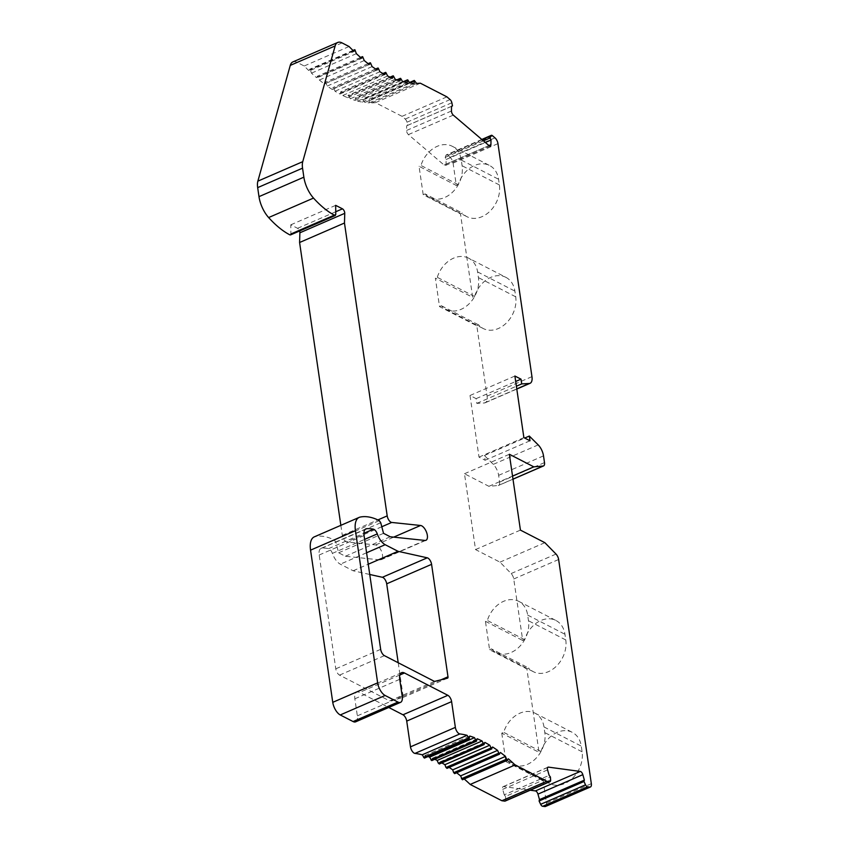 <?xml version="1.0" encoding="UTF-8"?>
<svg xmlns="http://www.w3.org/2000/svg" width="849" height="849" viewBox="0 0 849 849"><rect width="100%" height="100%" fill="white"/><g stroke="black" fill="none" stroke-linecap="round" stroke-linejoin="round"><path stroke-width="0.64" stroke-dasharray="4.25 3.18" d="M505.155 801.074A3.205 1.507 66.5 0 0 505.749 799.376L505.505 796.447L550.396 776.973M505.505 796.447L504.242 794.834L549.133 775.36M504.242 794.834L502.693 789.358A3.205 1.507 -113.5 0 1 503.096 786.652A3.205 1.507 -113.5 0 1 503.531 786.599L530.19 790.207M545.514 806.465A5.338 2.515 66.5 0 0 546.448 803.143L543.18 780.783L545.1 779.944A25.597 19.58 117.2 0 0 549.664 783.553A25.597 19.58 117.2 0 0 564.691 783.542A25.597 19.58 117.2 0 0 582.096 751.8L581.268 746.112A25.597 19.58 117.2 0 0 572.258 732.337A25.597 19.58 117.2 0 0 557.231 732.347A25.597 19.58 117.2 0 0 540.951 751.514L539.041 752.341L526.868 668.927L528.778 668.089A25.597 19.58 117.2 0 0 533.352 671.697A25.597 19.58 117.2 0 0 548.38 671.686A25.597 19.58 117.2 0 0 565.774 639.944L564.946 634.256A25.597 19.58 117.2 0 0 555.936 620.481A25.597 19.58 117.2 0 0 540.909 620.492A25.597 19.58 117.2 0 0 524.629 639.658L522.719 640.486L513.741 578.976A5.338 2.515 66.5 0 0 511.14 573.542L499.987 562.155L475.536 549.579L464.477 473.742L488.918 486.318L498.289 485.49A5.338 2.515 66.5 0 0 498.671 485.395A5.338 2.515 66.5 0 0 499.605 482.073L498.628 475.344A10.666 5.02 66.5 0 0 493.301 464.371L484.429 455.52L485.119 460.254L479.006 457.112L470.017 395.496L476.13 398.637L476.82 403.381L484.344 402.967A10.666 5.02 66.5 0 0 485.204 402.766A10.666 5.02 66.5 0 0 487.071 396.122L476.809 325.772L439.527 306.595L435.378 278.154L472.66 297.33L460.487 213.916L423.205 194.739L419.056 166.298L456.338 185.475L453.079 163.114A5.338 2.515 66.5 0 0 450.087 157.32L447.794 155.367A2.876 1.358 66.5 0 0 447.179 154.9A2.876 1.358 66.5 0 0 446.415 154.815A2.876 1.358 66.5 0 0 445.98 155.325L445.194 157.426L446.118 159.495L446.043 164.133A3.205 1.507 -113.5 0 1 445.438 165.47A3.205 1.507 -113.5 0 1 444.579 165.375A3.205 1.507 -113.5 0 1 444.123 165.067L408.411 134.598A3.205 1.507 -113.5 0 1 406.575 130.47L406.65 125.822L407.605 125.365L406.958 122.224A3.205 1.507 66.5 0 0 405.217 119.051L402.044 116.334L375.46 102.665A170.66 80.379 -113.5 0 1 371.724 102.878L369.421 99.906L369.241 102.846A170.66 80.379 -113.5 0 1 364.858 102.485L362.873 99.375L362.268 102.103A170.66 80.379 -113.5 0 1 357.716 101.116L355.773 97.847L355.031 100.373A170.66 80.379 -113.5 0 1 350.329 98.771L348.451 95.353L347.581 97.677A170.66 80.379 -113.5 0 1 342.752 95.47L340.937 91.915L339.94 94.016A170.66 80.379 -113.5 0 1 335.037 91.225L333.296 87.553L332.182 89.442A170.66 80.379 -113.5 0 1 327.215 86.067L325.56 82.3L324.339 83.955A170.66 80.379 -113.5 0 1 319.351 80.018L317.791 76.177L316.475 77.599A170.66 80.379 -113.5 0 1 311.487 73.141L310.023 69.236L308.622 70.414A170.66 80.379 -113.5 0 1 304.197 65.999L297.171 62.38A16.004 7.535 66.5 0 0 292.873 61.924M501.759 733.165L505.908 761.595L507.819 760.768A25.597 19.58 -62.8 0 0 512.382 764.376A25.597 19.58 -62.8 0 0 527.42 764.365A25.597 19.58 -62.8 0 0 544.814 732.623L543.986 726.935A25.597 19.58 -62.8 0 0 534.976 713.16A25.597 19.58 -62.8 0 0 519.949 713.171A25.597 19.58 -62.8 0 0 503.669 732.326L501.759 733.165L539.041 752.341M507.819 760.768L545.1 779.944M540.951 751.514L503.669 732.326M289.912 234.886L290.878 233.995L290.793 224.815L297.585 228.307A3.205 1.507 -113.5 0 1 299.559 231.002M340.852 525.34L342.317 535.358A5.338 2.515 66.5 0 0 346.063 541.673A5.338 2.515 66.5 0 0 346.827 541.917L375.693 544.952A8.002 3.767 -113.5 0 1 376.839 545.323A8.002 3.767 -113.5 0 1 382.039 552.879A8.002 3.767 -113.5 0 1 381.063 559.767A8.002 3.767 -113.5 0 1 380.065 559.905L345.363 556.254L338.645 552.795L335.843 542.214L334.432 540.113A85.325 40.19 66.5 0 0 315.17 536.579A21.331 10.05 66.5 0 0 314.289 536.865M355.657 721.83A9.604 4.521 66.5 0 0 357.344 715.856L354.85 698.791A10.666 5.02 -113.5 0 1 356.718 692.158A10.666 5.02 -113.5 0 1 359.583 692.455L388.768 707.472M424.436 758.104L424.882 755.536A170.66 80.379 -113.5 0 1 427.992 756.555M431.759 760.587L432.343 758.242A170.66 80.379 -113.5 0 1 434.752 759.293M484.323 744.318L439.442 763.792L439.973 761.893A170.66 80.379 -113.5 0 1 441.841 762.911M491.953 748.733L447.073 768.207L447.741 766.477A170.66 80.379 -113.5 0 1 449.163 767.411M499.668 754.029L454.777 773.503L455.573 771.964A170.66 80.379 -113.5 0 1 456.645 772.77M462.525 779.669L463.448 778.31A170.66 80.379 -113.5 0 1 464.223 778.979M505.908 761.595L543.18 780.783M524.629 639.658L487.347 620.47L485.437 621.309L489.586 649.74L526.868 668.927M485.437 621.309L522.719 640.486M398.213 662.751L403.105 696.276A2.133 1.008 -113.5 0 1 402.723 697.602A2.133 1.008 -113.5 0 1 402.649 697.634L389.649 700.913L339.526 675.125A5.338 2.515 -113.5 0 1 335.779 668.821L319.182 555.002A10.666 5.02 -113.5 0 1 321.049 548.358A10.666 5.02 -113.5 0 1 321.792 548.178A72.526 34.162 -113.5 0 1 328.542 548.666A5.338 2.515 -113.5 0 1 329.104 548.879A5.338 2.515 -113.5 0 1 332.394 553.378A12.799 6.028 66.5 0 0 340.3 564.171L353.131 570.772L369.739 574.476M423.205 194.739L425.116 193.912L462.397 213.088L460.487 213.916M456.338 185.475L458.248 184.647A25.597 19.58 117.2 0 1 474.527 165.491A25.597 19.58 117.2 0 1 489.565 165.481A25.597 19.58 117.2 0 1 498.565 179.256L499.392 184.944A25.597 19.58 117.2 0 1 481.999 216.675A25.597 19.58 117.2 0 1 466.971 216.697A25.597 19.58 117.2 0 1 462.397 213.088M425.116 193.912A25.597 19.58 -62.8 0 0 429.69 197.509A25.597 19.58 -62.8 0 0 444.717 197.499A25.597 19.58 -62.8 0 0 462.111 165.757L461.283 160.068A25.597 19.58 -62.8 0 0 452.284 146.293A25.597 19.58 -62.8 0 0 437.256 146.315A25.597 19.58 -62.8 0 0 420.966 165.47L419.056 166.298M439.527 306.595L441.438 305.767A25.597 19.58 -62.8 0 0 446.012 309.365A25.597 19.58 -62.8 0 0 461.039 309.354A25.597 19.58 -62.8 0 0 478.433 277.612L477.605 271.924A25.597 19.58 -62.8 0 0 468.595 258.149L505.877 277.336A25.597 19.58 117.2 0 0 490.849 277.347A25.597 19.58 117.2 0 0 474.57 296.503L472.66 297.33M505.877 277.336A25.597 19.58 117.2 0 1 514.887 291.111L515.714 296.8A25.597 19.58 117.2 0 1 498.321 328.531A25.597 19.58 117.2 0 1 483.293 328.552A25.597 19.58 117.2 0 1 478.719 324.944L476.809 325.772M458.248 184.647L420.966 165.47M474.57 296.503L437.288 277.326L435.378 278.154M468.595 258.149A25.597 19.58 -62.8 0 0 453.568 258.17A25.597 19.58 -62.8 0 0 437.288 277.326M441.438 305.767L478.719 324.944M476.82 403.381L516.394 386.21M476.13 398.637L515.693 381.466M470.017 395.496L514.897 376.022M479.006 457.112L523.886 437.638M485.119 460.254L529.999 440.78M484.429 455.52L524.693 438.052M488.918 486.318L512.541 476.077M464.477 473.742L509.358 454.268M475.536 549.579L520.426 530.105M499.987 562.155L544.867 542.681M447.794 155.367L492.675 135.893M445.194 157.426L483.431 140.838M446.118 159.495L485.352 142.473M406.65 125.822L451.53 106.348M407.605 125.365L452.496 105.892M402.044 116.334L446.924 96.86M375.46 102.665L420.351 83.191M416.604 83.404L371.724 102.878M369.241 102.846L414.132 83.372M409.738 83.011L364.858 102.485M362.268 102.103L407.159 82.629M402.596 81.642L357.716 101.116M355.031 100.373L399.921 80.899M395.209 79.297L350.329 98.771M347.581 97.677L392.461 78.204M387.643 75.996L342.752 95.47M339.94 94.016L384.83 74.542M379.917 71.751L335.037 91.225M332.182 89.442L377.073 69.968M372.106 66.593L327.215 86.067M324.339 83.955L369.23 64.482M364.242 60.544L319.351 80.018M316.475 77.599L361.356 58.125M356.368 53.667L311.487 73.141M308.622 70.414L353.502 50.94M349.088 46.525L304.197 65.999M290.793 224.815L335.673 205.341M345.363 556.254L390.253 536.78M338.645 552.795L383.525 533.321M424.882 755.536L469.773 736.062M432.343 758.242L477.223 738.768M439.973 761.893L484.864 742.419M447.741 766.477L492.622 747.003M455.573 771.964L500.464 752.49M463.448 778.31L508.328 758.836M489.586 649.74L491.497 648.912L528.778 668.089M491.497 648.912A25.597 19.58 -62.8 0 0 496.071 652.52A25.597 19.58 -62.8 0 0 511.098 652.51A25.597 19.58 -62.8 0 0 528.492 620.768L527.664 615.079A25.597 19.58 -62.8 0 0 518.654 601.304A25.597 19.58 -62.8 0 0 503.627 601.315A25.597 19.58 -62.8 0 0 487.347 620.47M353.131 570.772L368.243 564.224M389.649 700.913L434.529 681.439M550.63 779.902L505.749 799.376M502.693 789.358L547.584 769.884M547.658 767.454L503.531 786.599M591.329 783.669L546.448 803.143M513.741 578.976L558.631 559.502M582.096 751.8L544.814 732.623M543.986 726.935L581.268 746.112M499.392 184.944L462.111 165.757M531.952 376.648L487.071 396.122M453.079 163.114L497.96 143.64M461.283 160.068L498.565 179.256M515.714 296.8L478.433 277.612M477.605 271.924L514.887 291.111M484.344 402.967L516.776 388.895M538.192 444.897L493.301 464.371M498.628 475.344L543.509 455.871M544.496 462.599L499.605 482.073M498.289 485.49L512.987 479.112M556.021 554.068L511.14 573.542M494.978 137.846L450.087 157.32M482.062 139.671L445.98 155.325M446.043 164.133L488.928 145.529M489.003 145.593L444.123 165.067M408.411 134.598L453.292 115.124M451.456 110.996L406.575 130.47M406.958 122.224L451.848 102.75M450.108 99.577L405.217 119.051M370.153 100.394L415.034 80.92M409.642 82.841L369.219 100.384M363.361 99.895L408.242 80.422M403.572 81.886L362.385 99.747M356.304 98.442L401.184 78.968M397.141 79.997L355.296 98.155M349.013 96.022L393.894 76.548M390.285 77.248L347.973 95.608M341.531 92.658L386.422 73.184M383.122 73.608L340.481 92.117M333.922 88.381L378.803 68.907M375.746 69.098L332.85 87.712M326.218 83.202L371.109 63.728M368.222 63.717L325.135 82.406M318.481 77.163L363.361 57.69M360.623 57.488L317.388 76.251M310.734 70.287L355.614 50.813M353.004 50.462L309.652 69.268M297.171 62.38L342.051 42.906M335.769 214.521L290.878 233.995M297.585 228.307L335.737 211.751M342.317 535.358L377.879 519.928M381.785 526.751L346.827 541.917M375.693 544.952L393.681 537.141M424.946 540.431L380.065 559.905M335.843 542.214L380.734 522.74M334.432 540.113L379.312 520.639M315.17 536.579L360.05 517.105M402.224 696.382L357.344 715.856M354.85 698.791L399.741 679.317M399.868 674.976L359.583 692.455M469.508 738.28L424.627 757.754M476.83 740.827L431.95 760.301M565.774 639.944L528.492 620.768M527.664 615.079L564.946 634.256M403.105 696.276L441.162 679.762M447.54 678.16L402.649 697.634M339.526 675.125L384.417 655.651M380.67 649.347L335.779 668.821M319.182 555.002L364.062 535.528M321.792 548.178L365.282 529.298M328.542 548.666L363.913 533.321M332.394 553.378L364.624 539.391M366.577 552.773L340.3 564.171M547.987 767.178L503.096 786.652M512.382 764.376L549.664 783.553M534.976 713.16L572.258 732.337M429.69 197.509L466.971 216.697M452.284 146.293L489.565 165.481M446.012 309.365L483.293 328.552M516.808 389.054L485.204 402.766M512.998 479.186L498.671 485.395M481.818 139.459L446.415 154.815M490.319 145.996L445.438 165.47M409.462 82.533L369.421 99.906M403.095 81.769L362.587 99.344M396.812 79.88L355.487 97.815M390.052 77.142L348.164 95.321M382.963 73.523L340.651 91.883M375.64 69.024L333.01 87.521M368.158 63.664L325.273 82.268M360.581 57.456L317.505 76.145M352.982 50.441L309.736 69.204M425.943 540.293L381.063 559.767M401.598 672.684L356.718 692.158M496.071 652.52L533.352 671.697M518.654 601.304L555.936 620.481M447.614 678.128L402.723 697.602M365.93 528.885L321.049 548.358"/><path stroke-width="1.27" d="M549.611 781.653L546.767 781.271L515.088 764.97A170.66 80.379 66.5 0 0 508.328 758.836L507.012 760.258L505.452 756.417A170.66 80.379 66.5 0 0 500.464 752.49L499.244 754.135L497.588 750.378A170.66 80.379 66.5 0 0 492.622 747.003L491.507 748.882L489.767 745.22A170.66 80.379 66.5 0 0 484.864 742.419L483.866 744.52L482.052 740.975A170.66 80.379 66.5 0 0 477.223 738.768L476.353 741.081L474.474 737.664A170.66 80.379 66.5 0 0 469.773 736.062L469.03 738.598L467.088 735.319A170.66 80.379 66.5 0 0 459.85 733.939A5.338 2.515 -113.5 0 1 459.107 733.695A5.338 2.515 -113.5 0 1 455.361 727.381L451.604 701.624A5.338 2.515 66.5 0 0 447.858 695.31L404.464 672.981A10.666 5.02 66.5 0 0 401.598 672.684A10.666 5.02 66.5 0 0 399.741 679.317L402.224 696.382A9.604 4.521 -113.5 0 1 400.548 702.356A9.604 4.521 -113.5 0 1 397.969 702.081L385.138 695.48A10.666 5.02 -113.5 0 1 377.646 682.861L355.444 530.678A21.331 10.05 -113.5 0 1 359.169 517.391A21.331 10.05 -113.5 0 1 360.05 517.105A85.325 40.19 -113.5 0 1 379.312 520.639L380.734 522.74L383.525 533.321L390.253 536.78L424.946 540.431A8.002 3.767 66.5 0 0 425.943 540.293A8.002 3.767 66.5 0 0 426.92 533.405A8.002 3.767 66.5 0 0 421.72 525.849A8.002 3.767 66.5 0 0 420.573 525.478L391.718 522.443A5.338 2.515 -113.5 0 1 390.943 522.199A5.338 2.515 -113.5 0 1 387.197 515.884L344.471 223.022L344.758 213.322A3.205 1.507 66.5 0 0 342.465 208.833L335.673 205.341L335.769 214.521L334.793 215.413A85.325 40.19 -113.5 0 1 313.514 198.082A21.331 10.05 -113.5 0 1 303.868 177.176L302.552 168.155A16.004 7.535 -113.5 0 1 302.743 161.671L335.143 45.931A16.004 7.535 -113.5 0 1 337.753 42.45A16.004 7.535 -113.5 0 1 342.051 42.906L349.088 46.525A170.66 80.379 66.5 0 0 353.502 50.94L354.914 49.762L356.368 53.667A170.66 80.379 66.5 0 0 361.356 58.125L362.672 56.703L364.242 60.544A170.66 80.379 66.5 0 0 369.23 64.482L370.451 62.826L372.106 66.593A170.66 80.379 66.5 0 0 377.073 69.968L378.176 68.079L379.917 71.751A170.66 80.379 66.5 0 0 384.83 74.542L385.817 72.441L387.643 75.996A170.66 80.379 66.5 0 0 392.461 78.204L393.331 75.879L395.209 79.297A170.66 80.379 66.5 0 0 399.921 80.899L400.654 78.373L402.596 81.642A170.66 80.379 66.5 0 0 407.159 82.629L407.764 79.902L409.738 83.011A170.66 80.379 66.5 0 0 414.132 83.372L414.301 80.432L416.604 83.404A170.66 80.379 66.5 0 0 420.351 83.191L446.924 96.86L450.108 99.577A3.205 1.507 -113.5 0 1 451.848 102.75L452.496 105.892L451.53 106.348L451.456 110.996A3.205 1.507 66.5 0 0 453.292 115.124L489.003 145.593A3.205 1.507 66.5 0 0 489.459 145.901A3.205 1.507 66.5 0 0 490.319 145.996A3.205 1.507 66.5 0 0 490.924 144.659L490.998 140.021L490.085 137.952L490.86 135.851A2.876 1.358 -113.5 0 1 491.295 135.341A2.876 1.358 -113.5 0 1 492.07 135.426A2.876 1.358 -113.5 0 1 492.675 135.893L494.978 137.846A5.338 2.515 -113.5 0 1 497.96 143.64L531.952 376.648A10.666 5.02 -113.5 0 1 530.084 383.292A10.666 5.02 -113.5 0 1 529.235 383.493L521.7 383.907L521.01 379.163L514.897 376.022L523.886 437.638L529.999 440.78L529.309 436.046L538.192 444.897A10.666 5.02 -113.5 0 1 543.509 455.871L544.496 462.599A5.338 2.515 -113.5 0 1 543.562 465.921A5.338 2.515 -113.5 0 1 543.18 466.016L533.809 466.844L509.358 454.268L520.426 530.105L544.867 542.681L556.021 554.068A5.338 2.515 -113.5 0 1 558.631 559.502L591.329 783.669A5.338 2.515 -113.5 0 1 590.395 786.991A5.338 2.515 -113.5 0 1 589.684 787.076L587.635 786.8A2.876 1.358 -113.5 0 1 587.073 786.662A2.876 1.358 -113.5 0 1 585.545 784.837L583.963 781.515L584.377 780.135L582.828 774.659A3.205 1.507 66.5 0 0 580.737 771.582A3.205 1.507 66.5 0 0 580.302 771.444L548.412 767.125A3.205 1.507 66.5 0 0 547.987 767.178A3.205 1.507 66.5 0 0 547.584 769.884L549.133 775.36L550.396 776.973L550.63 779.902A3.205 1.507 -113.5 0 1 550.035 781.6A3.205 1.507 -113.5 0 1 549.611 781.653L504.731 801.127A3.205 1.507 66.5 0 0 505.155 801.074L550.035 781.6M335.769 214.521L290.878 233.995M427.259 557.814L398.022 551.309L385.181 544.697A12.799 6.028 -113.5 0 1 377.285 533.904A5.338 2.515 66.5 0 0 373.984 529.405A5.338 2.515 66.5 0 0 373.422 529.192A72.526 34.162 66.5 0 0 366.672 528.704A10.666 5.02 66.5 0 0 365.93 528.885A10.666 5.02 66.5 0 0 364.062 535.528L380.67 649.347A5.338 2.515 66.5 0 0 384.417 655.651L434.529 681.439L447.54 678.16A2.133 1.008 66.5 0 0 447.614 678.128A2.133 1.008 66.5 0 0 447.985 676.802L431.579 564.341A5.338 2.515 66.5 0 0 427.832 558.026A5.338 2.515 66.5 0 0 427.259 557.814L382.379 577.288A5.338 2.515 -113.5 0 1 382.952 577.5A5.338 2.515 -113.5 0 1 386.698 583.815L398.213 662.751M464.223 778.979A170.66 80.379 -113.5 0 1 470.208 784.444L501.886 800.745L504.731 801.127M501.886 800.745L546.767 781.271M530.19 790.207L535.422 790.918A3.205 1.507 -113.5 0 1 535.857 791.056A3.205 1.507 -113.5 0 1 537.948 794.133L539.497 799.609L584.377 780.135M539.497 799.609L539.083 800.989L583.963 781.515M539.083 800.989L540.654 804.311A2.876 1.358 66.5 0 0 542.193 806.136A2.876 1.358 66.5 0 0 542.755 806.274L544.803 806.55A5.338 2.515 66.5 0 0 545.514 806.465L590.395 786.991M587.635 786.8L542.755 806.274M337.753 42.45L292.873 61.924A16.004 7.535 66.5 0 0 290.262 65.405L257.863 181.145A16.004 7.535 66.5 0 0 257.672 187.629L258.987 196.65A21.331 10.05 66.5 0 0 268.634 217.556A85.325 40.19 66.5 0 0 289.923 234.886M299.559 231.002A3.205 1.507 -113.5 0 1 299.877 232.796L299.591 242.496L340.852 525.34M359.169 517.391L314.289 536.865A21.331 10.05 66.5 0 0 310.554 550.152L332.755 702.335A10.666 5.02 66.5 0 0 340.247 714.954L353.088 721.554A9.604 4.521 66.5 0 0 355.657 721.83L400.548 702.356M388.768 707.472L402.978 714.784A5.338 2.515 -113.5 0 1 406.724 721.098L410.481 746.855A5.338 2.515 66.5 0 0 414.227 753.169A5.338 2.515 66.5 0 0 414.959 753.413A170.66 80.379 -113.5 0 1 422.208 754.793L424.436 758.104L469.317 738.63M427.992 756.555A170.66 80.379 -113.5 0 1 429.594 757.138L431.759 760.587L476.639 741.113M434.752 759.293A170.66 80.379 -113.5 0 1 437.161 760.449L438.381 763.251L439.442 763.792M441.841 762.911A170.66 80.379 -113.5 0 1 444.887 764.694L446.001 767.528L447.073 768.207M449.163 767.411A170.66 80.379 -113.5 0 1 452.697 769.852L453.695 772.707L454.777 773.503M456.645 772.77A170.66 80.379 -113.5 0 1 460.561 775.89L462.418 779.764L507.15 760.301M369.739 574.476L382.379 577.288M516.394 386.21L521.7 383.907M515.693 381.466L521.01 379.163M524.693 438.052L529.309 436.046M512.541 476.077L533.809 466.844M483.431 140.838L490.085 137.952M485.352 142.473L490.998 140.021M299.591 242.496L344.471 223.022M467.088 735.319L422.208 754.793M474.474 737.664L429.594 757.138M482.052 740.975L437.161 760.449M489.767 745.22L444.887 764.694M497.588 750.378L452.697 769.852M505.452 756.417L460.561 775.89M515.088 764.97L470.208 784.444M368.243 564.224L398.022 551.309M548.412 767.125L547.658 767.454M535.422 790.918L580.302 771.444M582.828 774.659L537.948 794.133M540.654 804.311L585.545 784.837M544.803 806.55L589.684 787.076M516.776 388.895L529.235 383.493M512.987 479.112L543.18 466.016M490.86 135.851L482.062 139.671M488.928 145.529L490.924 144.659M414.1 80.91L409.642 82.841M407.276 80.273L403.572 81.886M400.176 78.681L397.141 79.997M392.854 76.134L390.285 77.248M385.361 72.643L383.122 73.608M377.731 68.238L375.746 69.098M370.026 62.932L368.222 63.717M362.279 56.777L360.623 57.488M354.542 49.794L353.004 50.462M335.143 45.931L290.262 65.405M257.863 181.145L302.743 161.671M302.552 168.155L257.672 187.629M258.987 196.65L303.868 177.176M268.634 217.556L313.514 198.082M335.737 211.751L342.465 208.833M344.758 213.322L299.877 232.796M377.879 519.928L387.197 515.884M391.718 522.443L381.785 526.751M393.681 537.141L420.573 525.478M355.444 530.678L310.554 550.152M332.755 702.335L377.646 682.861M385.138 695.48L340.247 714.954M353.088 721.554L397.969 702.081M404.464 672.981L399.868 674.976M402.978 714.784L447.858 695.31M451.604 701.624L406.724 721.098M410.481 746.855L455.361 727.381M414.959 753.413L459.85 733.939M423.619 757.478L468.499 738.004M430.91 759.887L475.79 740.413M438.381 763.251L483.272 743.777M446.001 767.528L490.881 748.054M453.695 772.707L498.586 753.233M461.442 778.756L506.333 759.282M431.579 564.341L386.698 583.815M441.162 679.762L447.985 676.802M365.282 529.298L366.672 528.704M363.913 533.321L373.422 529.192M364.624 539.391L377.285 533.904M385.181 544.697L366.577 552.773M530.084 383.292L516.808 389.054M543.562 465.921L512.998 479.186M491.295 135.341L481.818 139.459M414.301 80.432L409.462 82.533M407.478 79.87L403.095 81.769M400.367 78.341L396.812 79.88M393.045 75.848L390.052 77.142M385.531 72.409L382.963 73.523M377.89 68.047L375.64 69.024M370.164 62.794L368.158 63.664M362.385 56.671L360.581 57.456M354.627 49.73L352.982 50.441M335.366 215.466L290.475 234.94M484.153 744.552L439.273 764.026M491.794 748.914L446.914 768.387M499.53 754.167L454.639 773.641M507.299 760.29L462.418 779.764"/></g></svg>
